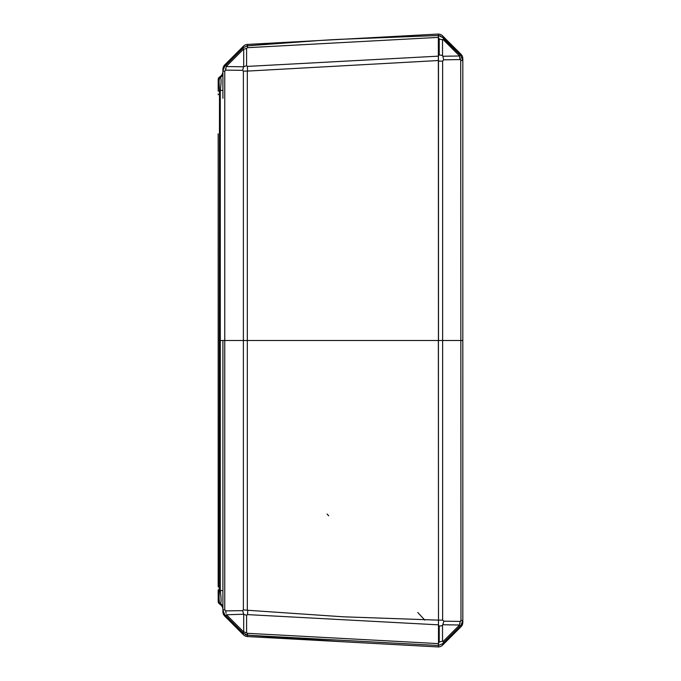 <?xml version="1.0" encoding="UTF-8"?>
<svg xmlns="http://www.w3.org/2000/svg" width="681" height="681" viewBox="0 0 681 681"><rect width="100%" height="100%" fill="white"/><g stroke="black" fill="none" stroke-linecap="round" stroke-linejoin="round"><path stroke-width="1.02" d="M218.175 227.096L218.175 226.611L218.175 227.096M218.175 577.02L218.175 462.007M218.175 224.236L218.175 340.491L218.175 224.236M218.175 454.389L218.175 456.764L218.175 454.389M218.175 133.834L218.175 219.222M218.175 221.938L218.175 227.079M438.453 620.476L438.453 624.843L439.228 626.256L439.228 641.987L438.411 643.613L438.411 645.494L442.624 643.656L442.624 645.103A6.316 6.316 0 0 1 438.496 646.941L438.36 34.05L247.314 44.435A6.316 6.316 0 0 0 243.381 46.257L224.764 64.874A6.316 6.316 0 0 0 222.908 69.343L222.908 71.19L224.764 71.147L224.764 100.328M218.175 137.86L218.175 586.86M218.175 222.295L218.175 218.993L218.175 222.295M439.228 641.987L442.522 641.187L443.808 642.464L443.05 643.23M442.624 645.103L442.624 643.656L460.977 625.311L460.977 626.758L442.624 645.103M243.381 633.356L243.381 634.743L243.381 633.356L242.606 632.581L247.314 635.186L247.314 636.565L247.467 633.313L247.671 635.211L342.815 641.783M225.777 615.752L224.764 614.739L225.632 615.607L226.467 614.764L225.632 615.607L242.606 632.581L243.44 631.738L247.467 633.313L438.36 643.613M222.908 611.657L222.908 610.278L222.908 611.657A6.316 6.316 0 0 0 224.764 616.126L224.764 614.739L224.764 616.126L243.381 634.743A6.316 6.316 0 0 0 247.314 636.565L438.36 646.95M247.671 635.211L438.36 645.494M218.175 80.92L218.175 91.05L218.175 80.92A3.158 3.158 180 0 1 219.478 78.358L219.478 77.098A3.158 3.158 0 0 0 218.175 79.66M218.175 218.686L218.175 453.895M218.175 601.34L218.175 600.08L218.175 601.34A3.158 3.158 0 0 0 219.478 603.902L219.478 602.642A3.158 3.158 180 0 1 218.175 600.08L218.175 589.95L219.486 589.976C218.95 597.586 218.95 601.808 219.478 602.642L219.478 603.902L220.295 604.49L220.295 603.23L219.478 602.642M439.228 626.256L442.522 625.464L443.901 621.166L460.228 621.43L460.977 620.493L460.977 616.356M459.496 340.5L442.624 340.5L442.624 620.127L443.901 621.166M440.828 340.5L438.36 340.5L438.496 620.144L442.624 620.127M460.228 621.43L459.369 625.226L459.99 625.848M460.977 626.758L460.977 625.311L462.825 620.842L462.825 622.289A6.316 6.316 0 0 1 460.977 626.758M443.067 624.749L459.386 625.005L460.015 623.243M460.977 612.602L460.977 607.256M245.203 634.624L247.143 635.169M226.101 613.385L225.7 610.874L242.674 610.653L243.704 614.432L243.704 631.781L246.82 632.99M222.908 71.394A6.316 6.316 0 0 1 220.295 76.51L220.295 77.77L220.295 76.51L219.478 77.098L219.478 78.358C218.95 79.209 218.95 83.431 219.486 91.024L218.175 91.05M222.908 72.654A6.316 6.316 -0 0 1 220.295 77.77C221.342 77.566 221.342 81.788 220.295 90.437L219.486 91.024L219.188 594.956M219.41 602.549L219.086 598.854M219.486 91.024L219.086 82.163M219.112 80.707L219.478 78.358L220.295 77.77M243.704 614.432L246.599 615.207L247.561 614.611L247.765 610.27L342.909 616.79L438.496 620.144M462.825 340.5L462.825 620.451L460.977 620.493L460.705 59.834L460.977 60.439L462.825 60.49L462.825 340.5L442.624 340.5L442.624 61.128L443.689 59.834L460.16 59.57L459.326 55.995L460.705 59.834M462.825 622.289L462.825 620.451L460.977 625.311M460.645 621.225L460.977 620.493M224.764 581.6L224.764 609.069M243.44 631.738L226.467 614.764L243.5 614.228M222.908 98.336L222.908 90.394L220.295 90.437L220.295 590.563L219.486 589.976M222.908 590.606L220.295 590.563C221.342 599.237 221.342 603.46 220.295 603.23L220.295 604.49A6.316 6.316 0 0 1 222.908 609.606M242.674 610.653L243.381 609.87L247.765 610.27M462.825 60.158L462.825 58.711L462.825 60.49L460.577 55.297L462.825 60.158M462.825 58.711A6.316 6.316 0 0 0 460.977 54.242L460.977 55.689L460.977 54.242L442.624 35.897L442.624 37.344L442.624 35.897A6.316 6.316 0 0 0 438.496 34.059L438.36 34.05M224.764 614.739L222.908 610.278L222.908 340.5L224.764 340.5L224.764 71.147L222.908 71.19L222.908 70.671M226.041 340.491L224.764 340.5L224.764 609.853L222.908 609.81L222.908 610.338L222.908 609.81L224.764 609.853L225.7 610.874M222.908 90.394L222.908 71.19M222.908 608.346A6.316 6.316 -0 0 0 220.295 603.23M224.764 71.147L225.513 70.126L242.674 70.347L243.381 71.113L243.381 609.87M243.381 71.113L247.314 71.096L247.314 609.887M443.101 37.821L443.782 38.502L442.999 37.719L443.782 38.502L442.522 39.796L439.228 39.004L442.522 39.796L442.522 55.595L439.228 54.795L438.394 56.157L438.496 61.111L442.624 61.128M438.496 60.583L438.496 340.5L442.624 340.5M443.689 59.834L442.846 56.251L459.326 55.995L460.135 54.855L460.577 55.297M225.734 68.279L225.522 69.947M443.782 38.502L460.135 54.855L443.561 38.723M224.764 66.261L224.764 64.874L224.764 66.261L222.908 70.722L222.908 69.343M247.314 71.096L438.36 60.524M442.522 55.595L442.846 56.251M442.999 37.719L438.496 35.506L440.735 36.042M225.079 65.938L225.556 65.47L226.347 66.551L243.5 66.772L246.599 65.734L246.599 48.445L243.704 49.219L246.599 48.445L247.424 47.687L247.629 45.797L243.381 47.644L243.381 46.257L243.015 48.019M226.39 66.312L243.526 49.177L242.7 48.334L243.704 49.219L243.704 66.508M438.496 35.506L438.496 34.059L438.496 35.506M226.347 66.551L225.513 70.126M243.5 66.772L242.674 70.347M246.599 65.734L247.365 66.406L247.569 70.739M438.411 35.506L438.411 37.387L439.228 39.004L439.228 54.795M315.422 40.817L247.629 45.797C297.512 41.899 329.255 39.711 342.841 39.217L438.36 35.506M247.629 45.797L247.314 44.435L247.314 45.814L243.381 47.644M438.496 645.494L438.496 646.941M247.561 614.611L438.453 624.843M442.522 625.464L442.522 641.187M459.369 625.226L442.965 641.63M460.833 625.447L443.808 642.464M222.908 340.5L218.175 340.5M246.599 615.207L246.599 632.555M224.764 340.5L438.36 340.5M442.939 39.345L459.3 55.697M247.365 66.406L438.36 56.157M242.7 48.334L225.556 65.47M247.424 47.687L438.36 37.387M218.278 94.753L218.175 93.969M328.685 515.798L327.093 514.053M417.759 612.474L424.816 620.127M222.908 609.81L222.908 610.338"/></g></svg>
